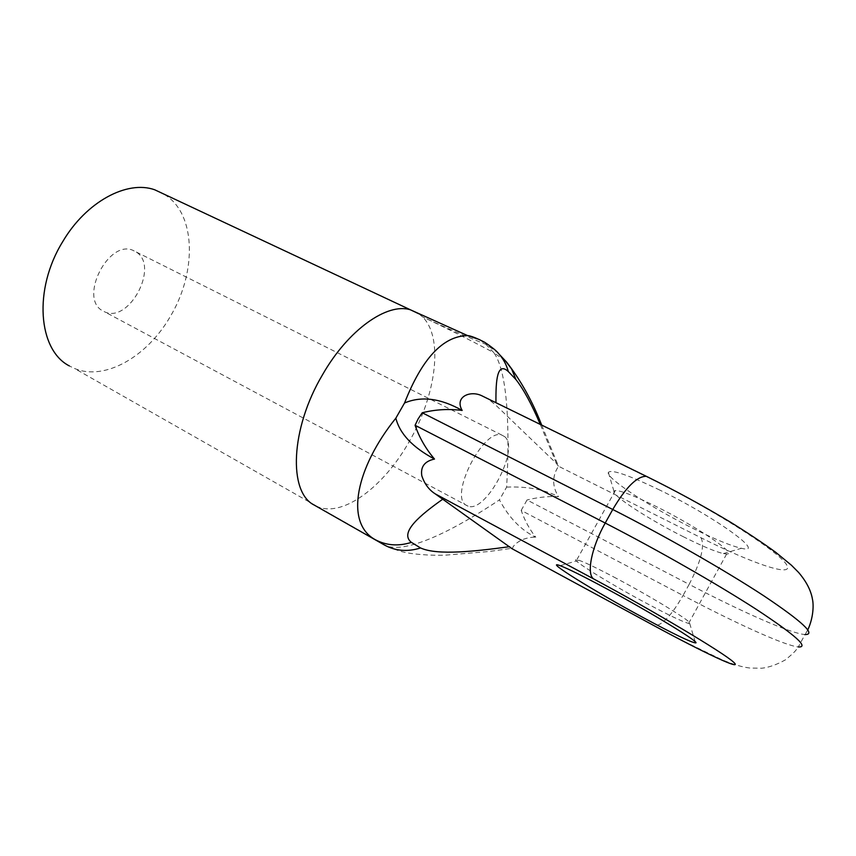 <?xml version="1.0" encoding="UTF-8"?>
<svg xmlns="http://www.w3.org/2000/svg" width="856" height="856" viewBox="0 0 856 856"><rect width="100%" height="100%" fill="white"/><g stroke="black" fill="none" stroke-linecap="round" stroke-linejoin="round"><path stroke-width="0.64" stroke-dasharray="4.28 3.21" d="M136.832 252.413C158.959 267.051 129.288 322.873 105.095 312.055L102.239 310.589C78.902 297.738 108.423 239.53 132.841 250.284L136.832 252.413M504.708 436.678C520.127 448.576 486.058 513.3 468.093 506.196L465.996 505.158C448.983 495.678 483.726 427.69 501.83 435.083L504.708 436.678M659.869 490.114C628.443 475.016 611.28 469.109 608.381 472.405C605.395 477.744 650.742 507.469 692.943 528.377C714.867 539.28 731.035 545.925 741.435 548.289C767.393 554.859 715.68 517.206 659.869 490.114M683.773 536.947C648.869 519.474 611.216 494.993 613.923 491.173L615.357 490.52C621.007 490.563 634.585 495.881 656.103 506.463C696.741 526.483 738.257 554.752 726.648 553.993L723.363 553.597C715.07 551.574 701.877 546.021 683.773 536.947M616.32 578.324C597.884 568.566 585.397 562.531 578.838 560.231L576.869 559.674C567.517 557.534 608.894 583.278 647.05 603.598C668.793 615.186 682.649 621.788 688.62 623.414L689.69 623.457C694.366 623.254 653.438 597.97 616.32 578.324M521.186 510.39L527.039 499.979L689.144 584.359L683.035 595.476L521.186 510.39C524.771 520.609 529.639 529.543 535.781 537.194C521.176 530.303 509.063 517.869 499.433 499.893C456.216 528.719 409.361 553.019 387.105 546.203L384.365 544.983M164.523 194.387L169.274 197.854C196.452 219.939 195.414 275.097 170.109 316.816C147.146 356.695 104.689 381.305 74.493 368.455L69.336 365.919M558.412 466.178L556.411 463.385L496.063 405.412L488.883 399.517L649.554 478.194C710.234 507.758 777.762 550.601 786.311 564.297C795.845 578.485 753.312 564.093 701.064 537.771L558.412 466.178C558.668 466.809 547.637 479.253 558.487 496.63C548.354 496.148 537.868 497.261 527.039 499.979M505.511 360.965L493.794 352.64C508.111 372.082 509.78 431.766 506.624 487.118L499.433 499.893M479.767 339.682L485.887 344.315L493.794 352.64C468.649 339.297 444.874 327.367 422.436 316.816C444.713 327.292 465.867 336.462 485.887 344.315L497.464 352.415M556.411 463.385L540.264 424.383M506.624 487.118C526.815 486.283 544.095 489.45 558.487 496.63M512.091 548.739L512.637 548.215C512.402 546.31 520.288 536.99 535.781 537.194M701.064 537.771C704.916 546 700.946 561.525 689.144 584.359C742.206 612.04 790.976 633.697 805.015 634.542L798.306 646.954C784.567 645.542 736.021 623.371 683.035 595.476C671.532 615.464 661.988 625.576 654.412 625.79L654.048 625.693M418.851 313.799L422.436 316.816C443.793 337.275 436.303 395.098 409.221 441.578C384.408 485.844 344.112 516.767 318.582 507.105L314.259 505.094M648.976 477.595L649.554 478.194M468.093 506.196L105.095 312.055M613.923 491.173L608.381 472.405M578.838 560.231L560.198 565.698M615.357 490.52L576.869 559.674M726.648 553.993L688.62 623.414M387.073 546.192L74.493 368.455M807.818 629.866L805.015 634.542M512.263 548.739L654.412 625.79L682.36 640.577L721.501 659.516C732.725 664.31 742.27 667.166 750.134 668.065L761.797 668.226C768.934 667.423 776.799 664.641 785.391 659.869C795.759 651.395 795.631 650.528 798.306 646.954M689.69 623.457L695.211 641.797M723.363 553.597L741.435 548.289M501.83 435.083L132.841 250.284M387.105 546.203C394.327 549.381 400.03 551.371 404.214 552.184C411.693 554.132 430.932 555.822 445.976 555.105L488.83 551.521L512.637 548.215M541.677 425.079L558.422 466.103"/><path stroke-width="1.28" d="M643.68 617.861C594.503 591.378 541.848 558.743 560.198 565.698C567.86 568.609 582.979 576.099 605.545 588.179C651.138 612.596 701.61 643.423 695.553 642.91C690.717 642.235 673.426 633.879 643.68 617.861M805.015 634.542C816.378 634.745 802.65 621.841 763.82 595.83C725.139 570.417 664.438 535.728 612.746 509.491L422.233 412.763L418.188 418.787L415.074 425.282L605.213 523.037C656.809 549.541 717.563 584.263 756.426 609.429C795.449 635.152 809.412 647.66 798.306 646.954M69.336 365.919C38.178 350.05 33.127 289.382 62.713 241.67C86.199 201.652 127.202 179.888 154.701 189.775L164.523 194.387M435.308 493.912L512.091 548.739L653.032 625.137C704.681 653.182 745.009 672.153 733.25 661.87C722.475 652.112 653.438 610.97 593.647 578.923L435.308 493.912C428.952 489.878 424.458 483.822 421.805 475.733C420.424 466.755 424.651 461.202 434.506 459.062C425.785 448.801 419.301 437.544 415.074 425.282M442.991 499.027C420.649 514.841 398.939 532.518 411.383 542.372C398.2 546.535 385.981 545.55 374.746 539.408C344.433 522.106 356.31 467.28 395.846 418.167L404.546 402.983C422.019 358.525 443.012 336.055 467.526 335.584L479.767 339.682M540.264 424.383C531.747 404.332 523.647 389.394 515.965 379.572L508.304 371.536C497.036 361.168 495.752 381.134 495.956 401.988M411.383 542.372L420.564 547.958C437.598 555.779 476.813 551.103 509.662 546.674M422.233 412.763C435.34 409.478 448.651 408.697 462.165 410.452C440.712 398.297 421.505 395.814 404.546 402.983M395.846 418.167C399.773 433.789 412.656 447.421 434.506 459.062M487.492 398.554L481.468 395.6C469.901 390.197 454.354 397.002 462.165 410.452M420.564 547.958C407.552 552.045 395.483 551.05 384.365 544.983L314.259 505.094L384.365 544.983M515.965 379.572L511.599 368.957L505.511 360.965M508.304 371.536C506.506 364.774 503.36 358.899 498.855 353.881L497.464 352.415M648.976 477.595L646.323 476.31C637.067 476.182 625.875 487.246 612.746 509.491L605.213 523.037C591.55 547.187 586.232 574.076 593.647 578.923M418.851 313.799L410.505 309.84C387.351 302.286 348.135 329.763 322.445 374.896C290.355 428.931 288.183 492.425 314.259 505.094M654.048 625.693L653.032 625.137M154.701 189.775L410.505 309.84L467.558 335.584M481.468 395.6L646.323 476.31C675.47 490.659 703.739 506.089 731.152 522.588C748.187 533.16 763.071 543.1 775.814 552.388L791.447 565.249L798.616 572.461C806.406 581.588 811.017 590.544 812.472 599.339C813.607 604.229 813.788 616.802 807.818 629.866M695.211 641.797L695.553 642.91M467.526 335.573C470.725 335.787 476.407 338.002 484.603 342.24C492.179 347.301 496.929 351.185 498.855 353.881L506.613 362.12C520.748 380.299 532.443 401.282 541.677 425.079"/></g></svg>
